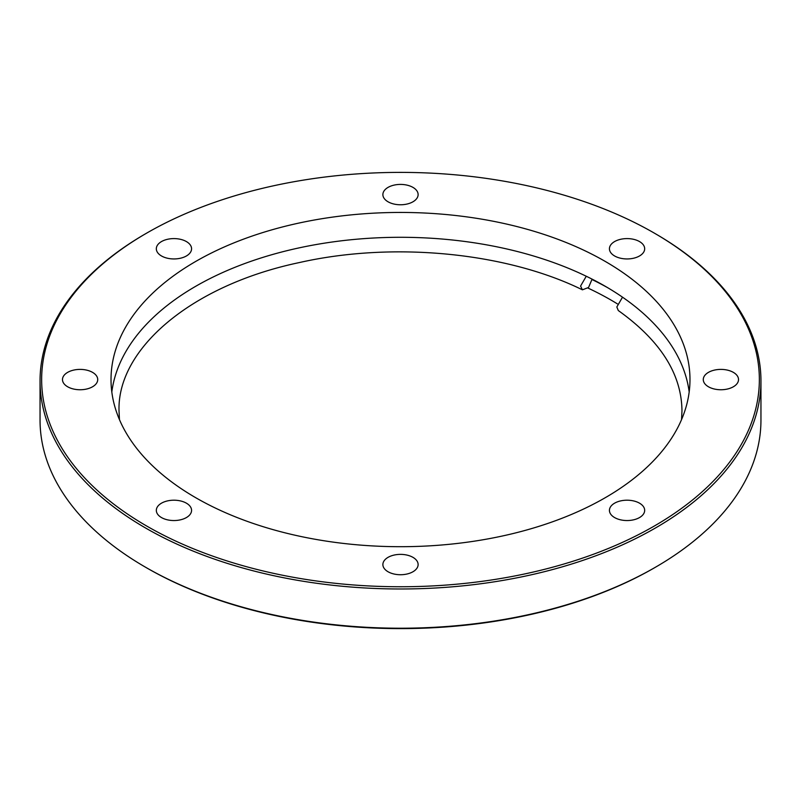 <?xml version="1.0" encoding="UTF-8"?>
<svg xmlns="http://www.w3.org/2000/svg" width="801" height="801" viewBox="0 0 801 801"><rect width="100%" height="100%" fill="white"/><g stroke="black" fill="none" stroke-linecap="round" stroke-linejoin="round"><path stroke-width="1.2" d="M412.966 557.356A17.622 10.173 0 0 0 393.752 555.153A17.622 10.173 0 0 0 382.878 564.555A17.622 10.173 0 0 0 388.034 571.744A17.622 10.173 0 0 0 407.248 573.957A17.622 10.173 0 0 0 418.122 564.555A17.622 10.173 0 0 0 412.966 557.356M186.403 503.178A17.622 10.173 0 0 0 167.199 500.975A17.622 10.173 0 0 0 156.325 510.377A17.622 10.173 0 0 0 161.482 517.566A17.622 10.173 0 0 0 180.686 519.769A17.622 10.173 0 0 0 191.569 510.377A17.622 10.173 0 0 0 186.403 503.178M92.566 372.375A17.622 10.173 0 0 0 73.352 370.172A17.622 10.173 0 0 0 62.478 379.574A17.622 10.173 0 0 0 67.634 386.763A17.622 10.173 0 0 0 86.848 388.976A17.622 10.173 0 0 0 97.722 379.574A17.622 10.173 0 0 0 92.566 372.375M186.403 241.572A17.622 10.173 0 0 0 167.199 239.369A17.622 10.173 0 0 0 156.325 248.771A17.622 10.173 0 0 0 161.482 255.96A17.622 10.173 0 0 0 180.686 258.172A17.622 10.173 0 0 0 191.569 248.771A17.622 10.173 0 0 0 186.403 241.572M412.966 187.394A17.622 10.173 0 0 0 393.752 185.191A17.622 10.173 0 0 0 382.878 194.593A17.622 10.173 0 0 0 388.034 201.782A17.622 10.173 0 0 0 407.248 203.995A17.622 10.173 0 0 0 418.122 194.593A17.622 10.173 0 0 0 412.966 187.394M639.518 241.572A17.622 10.173 0 0 0 620.314 239.369A17.622 10.173 0 0 0 609.431 248.771A17.622 10.173 0 0 0 614.597 255.96A17.622 10.173 0 0 0 633.801 258.172A17.622 10.173 0 0 0 644.675 248.771A17.622 10.173 0 0 0 639.518 241.572M733.366 372.375A17.622 10.173 0 0 0 714.152 370.172A17.622 10.173 0 0 0 703.278 379.574A17.622 10.173 0 0 0 708.434 386.763A17.622 10.173 0 0 0 727.648 388.976A17.622 10.173 0 0 0 738.522 379.574A17.622 10.173 0 0 0 733.366 372.375M639.518 503.178A17.622 10.173 0 0 0 620.314 500.975A17.622 10.173 0 0 0 609.431 510.377A17.622 10.173 0 0 0 614.597 517.566A17.622 10.173 0 0 0 633.801 519.769A17.622 10.173 0 0 0 644.675 510.377A17.622 10.173 0 0 0 639.518 503.178M605.196 261.396A289.481 167.129 0 0 0 289.722 225.161A289.481 167.129 0 0 0 111.019 379.574A289.481 167.129 0 0 0 195.804 497.751A289.481 167.129 0 0 0 511.278 533.977A289.481 167.129 0 0 0 689.981 379.574A289.481 167.129 0 0 0 605.196 261.396M689.18 391.999A289.481 167.129 0 0 0 605.196 286.247A289.481 167.129 0 0 0 299.744 247.739A289.481 167.129 0 0 0 111.82 391.999M146.753 526.067A358.848 207.179 0 0 0 654.247 526.067A358.848 207.179 0 0 0 654.247 233.071L655.378 233.732A360.45 208.1 0 0 1 760.95 380.875A360.45 208.1 0 0 1 538.442 573.146A360.45 208.1 0 0 1 145.622 528.029A360.45 208.1 0 0 1 40.05 380.875A360.45 208.1 0 0 1 145.622 233.732L146.753 233.071A358.848 207.179 0 0 0 146.753 526.067M655.378 567.268L654.247 567.929A358.848 207.179 0 0 1 146.753 567.929L146.753 567.929A358.848 207.179 0 0 0 146.753 567.929L145.622 567.268A360.45 208.1 0 0 0 655.378 567.268A360.45 208.1 0 0 0 760.95 420.125L760.95 380.875M617.381 303.869A297.491 171.754 0 0 0 610.863 299.975A297.491 171.754 0 0 0 587.954 288.06M655.378 233.732L654.247 233.071A358.848 207.179 0 0 0 146.753 233.071M40.05 380.875L40.05 420.125A360.45 208.1 0 0 0 145.622 567.268L146.753 567.929M622.517 297.171L616.83 306.993L618.302 310.538C660.424 340.625 681.641 374.097 681.971 410.963L681.551 419.624M607.909 287.829A297.491 171.754 0 0 0 591.949 279.499L588.545 287.469L582.417 289.822L580.575 286.067L586.262 276.245M119.449 419.624L119.029 410.963C116.976 348.996 191.229 285.276 299.254 262.588C393.071 241.341 506.062 252.305 582.417 289.822"/></g></svg>
